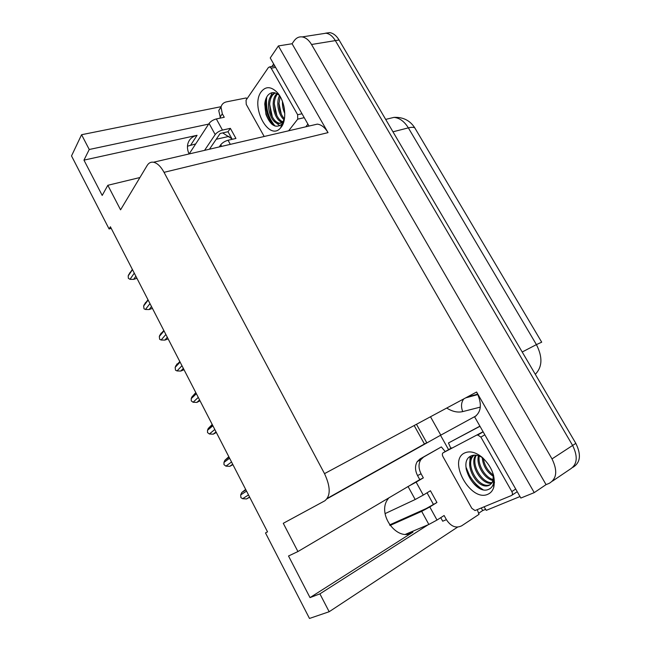 <?xml version="1.0" encoding="UTF-8"?>
<svg xmlns="http://www.w3.org/2000/svg" width="651" height="651" viewBox="0 0 651 651"><rect width="100%" height="100%" fill="white"/><g stroke="black" fill="none" stroke-linecap="round" stroke-linejoin="round"><path stroke-width="0.98" d="M231.976 138.883L222.691 132.91M417.503 480.983L297.93 551.543L283.275 523.306L324.792 500.822C330.741 495.964 330.651 486.899 324.515 473.643L164.044 172.336C160.789 166.436 157.273 163.067 153.506 162.229C150.861 161.814 148.745 162.896 147.15 165.492L120.565 209.825L107.83 185.291L139.932 177.528M208.654 124.097L89.244 149.494L81.578 134.716L71.52 155.931L109.091 228.957L110.401 226.776L267.52 531.843L265.494 532.941L309.485 618.45L329.17 611.728L319.901 593.867L310.014 597.61L412.954 532.127C398.013 543.032 376.302 514.249 387.931 499.057L388.834 497.852M321.545 33.901L326.013 33.201C329.601 33.787 332.71 36.253 335.346 40.606L572.62 445.455C578.251 456.961 577.242 464.993 569.592 469.542C577.242 464.993 578.251 456.961 572.62 445.455L335.346 40.606C332.71 36.253 329.601 33.787 326.013 33.201L321.545 33.901M448.572 449.654L440.515 435.283L476.231 415.786M485.719 509.318L482.7 510.555L481.276 508.008M164.044 172.336L328.039 132.625L278.384 45.936L270.238 57.955L309.013 126.058M474.612 416.852L520.849 498.048L534.235 492.62L476.605 392.008C482.114 403.417 481.528 411.652 474.848 416.721L474.612 416.852M328.039 132.625C324.979 127.506 321.415 124.675 317.346 124.121L312.39 125.269M546.059 484.629L292.071 43.747L294 40.964C296.213 37.872 298.939 36.521 302.186 36.912C305.75 37.522 308.867 40.053 311.536 44.496L552.007 458.906C557.744 470.689 556.808 478.835 549.192 483.351L546.059 484.629L534.235 492.62M329.17 611.728L457.572 527.115M478.518 513.313L482.7 510.555M81.578 134.716L221.12 106.674M278.384 45.936L292.071 43.747M187.48 146.206L195.707 143.904M216.213 139.273L229.062 136.368M407.192 533.592L406.167 534.235M414.166 425.518L424.444 444.006L327.404 498.3M109.091 228.957L111.223 228.371M327.071 498.788L440.515 435.283M319.901 593.867L428.163 524.755M189.091 153.953C187.618 150.698 187.146 147.574 187.667 144.587C188.749 139.672 191.882 136.58 197.066 135.302L83.963 160.13L102.199 195.43L107.83 185.291M83.963 160.13L89.244 149.494M267.52 531.843L265.494 532.941M310.014 597.61L288.515 556.003L297.93 551.543M416.477 424.281L426.755 442.737L327.372 498.349M426.755 442.737L424.444 444.006M432.923 503.459L433.094 504.265M440.792 435.137L430.49 416.754M325.622 33.16L329.74 32.623C333.328 33.201 336.437 35.667 339.073 39.996L575.826 443.364C581.433 454.764 580.44 462.763 572.856 467.353M136.686 277.822L136.157 278.571L136.71 277.871M134.285 273.151L129.98 279.328L133.634 279.369L135.864 276.211M136.157 278.571L133.634 279.369M129.98 279.328L128.345 278.286L128.206 275.869L132.487 269.652M130.078 272.452L128.206 275.869M149.974 303.61L145.458 309.477L149.152 309.542L151.488 306.548M151.659 308.68L149.152 309.542M145.458 309.477L144.009 308.81L143.659 305.97L148.151 300.07M145.547 302.536L143.659 305.97M165.867 334.476L161.131 340.009L164.866 340.099L167.307 337.275M167.364 339.179L164.866 340.099M161.131 340.009L159.641 339.277L159.316 336.461L164.019 330.887M161.22 333.003L159.316 336.461M183.875 369.434L183.403 369.923M181.963 365.732L177.015 370.932L180.783 371.054L183.338 368.393M183.265 370.069L180.783 371.054M177.015 370.932L175.477 370.134L175.168 367.335L180.091 362.102M177.088 363.868L175.168 367.335M200.003 400.764L196.903 402.408L199.572 399.926M198.278 397.403L193.095 402.253L196.903 402.408M193.095 402.253L191.28 400.918L191.231 398.615L196.382 393.717M196.032 393.049L191.817 397.069L195.805 392.602M191.817 397.069L191.231 398.615M465.913 466.93L469.469 475.393C473.008 481.569 477.492 486.297 482.92 489.585M477.248 509.676L479.046 514.339L461.673 525.813C456.017 528.563 450.931 526.513 446.407 519.661L444.112 515.511L437.008 520.051L429.798 506.95L421.677 511.36L390.014 525.487M429.798 506.95L436.935 502.507L430.441 490.748L423.28 495.094L416.144 482.122L423.337 477.875L421.083 473.79C418.463 468.557 418.349 463.878 420.758 459.744L423.565 457.083L441.345 446.92L420.058 458.931L417.258 461.583L420.758 459.744M389.607 524.918L426.177 508.569L436.935 502.507M433.297 504.143L427.056 492.807M446.407 519.661L442.704 521.207L440.751 517.659M411.945 484.198L419.789 479.632L417.551 475.572C414.947 470.364 414.85 465.701 417.258 461.583M419.789 479.632L423.337 477.875M519.986 496.542L486.256 510.351L484.084 506.844M479.917 426.169L448.458 442.981L450.834 448.344M479.982 426.291L448.458 442.981M479.266 426.698L480.031 426.364M445.235 451.582L441.345 446.92M416.144 482.122L407.412 486.875M385.091 513.615L415.183 499.512L423.28 495.094M405.622 534.251L428.854 524.462L437.008 520.051M270.482 121.119L273.2 125.179C267.838 118.01 265.299 109.531 265.584 99.749C265.266 107.382 266.902 114.503 270.482 121.119M230.316 144.359L228.062 140.258C224.904 141.153 222.471 142.65 220.754 144.75L219.241 146.939M228.062 140.258L235.939 138.451L230.364 128.345L228.029 131.722L220.16 133.471L209.459 149.217M232.212 139.306L228.029 131.722M220.502 118.067L218.752 110.572L221.112 106.715M230.364 128.345L222.463 130.078L216.335 118.946L224.253 117.278L222.316 113.77L221.023 107.106C221.682 104.274 223.537 102.516 226.589 101.833L246.2 97.951L246.859 99.017M307.907 124.113L305.832 126.799M273.672 63.993L271.898 66.492M216.335 118.946C213.17 119.792 210.745 121.289 209.077 123.438L189.27 153.75M204.56 150.357L215.18 134.578C216.873 132.454 219.297 130.957 222.463 130.078M487.933 494.239C470.754 502.539 447.294 460.477 464.684 452.95C469.753 450.695 475.523 452.103 481.992 457.181C491.822 466.515 495.753 476.524 493.792 487.192C492.726 490.634 490.773 492.986 487.933 494.239M482.936 457.995C478.631 455.179 474.758 454.455 471.316 455.822C456.522 461.754 475.157 495.525 488.437 489.414C490.83 488.502 492.482 486.655 493.393 483.88L493.963 478.135L493.58 475.393M474.205 455.155C464.358 462.34 476.988 486.956 488.177 485.264L490.105 484.775M474.018 455.171C462.796 461.177 475.352 487.705 487.119 485.931L489.047 485.451L491.554 483.441L492.994 480.536L493.287 474.351M476.296 455.252C470.632 464.602 482.399 483.717 492.107 482.611M475.661 455.179C468.997 464.277 481.317 484.775 491.326 483.254L491.725 483.205M479.494 455.318C476.955 464.041 485.182 477.94 493.523 479.673M478.778 454.862C475.165 463.837 484.393 479.445 493.328 480.511M483.327 458.353C484.507 465.603 487.892 471.21 493.499 475.181M482.179 457.336C482.993 465.823 486.818 472.219 493.661 476.532M477.191 435.161L477.769 434.99L480.877 437.114L511.841 491.586C512.768 493.499 512.638 494.809 511.466 495.525L475.027 510.547L471.837 508.333L442.932 456.571C442.078 454.789 442.143 453.535 443.136 452.795L483.083 431.735M493.458 474.929L493.076 481.252L491.554 483.441M470.128 456.457L469.664 465.709M493.482 484.621L493.963 478.135M470.657 456.139L469.843 461.917M466.075 468.565C468.866 479.136 474.4 486.126 482.676 489.519M493.58 485.418L494.491 482.147M281.183 127.173L280.662 127.808C269.05 142.154 249.951 106.406 261.222 91.742C265.746 86.127 271.068 86.355 277.18 92.418C285.211 100.897 287.303 119.874 281.183 127.173M279.637 95.713C275.21 91.734 271.288 91.596 267.87 95.298C266.129 97.504 265.087 100.433 264.762 104.087L265.966 114.438C270.442 125.456 275.723 128.719 281.802 124.243L284.3 119.621M275.145 92.89L272.639 95.054C270.906 97.292 269.913 100.344 269.644 104.201L270.661 112.656C272.753 118.97 275.707 122.486 279.515 123.21L283.348 121.989M274.706 92.776L271.451 95.29C264.721 103.029 270.482 123.169 278.343 123.47C280.353 123.657 282.005 122.819 283.299 120.964L284.471 118.612M277.472 93.956L277.35 94.11C275.495 96.511 274.486 99.774 274.315 103.908L275.153 110.947C276.813 116.635 279.32 120.24 282.68 121.745M276.838 93.589L276.179 94.346C269.75 101.694 274.616 120.72 282.176 122.242M280.158 96.568L278.962 103.794L279.58 109.051C280.54 113.16 282.16 116.383 284.438 118.718M279.515 95.591C275.796 102.866 278.587 115.341 284.039 119.67M283.779 105.771L284.406 108.969M282.469 101.483C282.265 105.698 283.039 109.685 284.788 113.453M264.184 136.482L246.241 104.363L246.054 100.181L268.415 67.517L269.636 66.89L271.174 68.168L297.637 114.722L297.727 119.133L288.645 130.794M272.134 92.686L269.758 98.285M274.38 121.46L279.816 125.781M281.712 125.431L283.177 123.568M278.962 103.265L281.297 114.128M274.315 103.761L276.854 115.544M269.644 104.298L272.37 116.928M265.274 100.872C264.282 110.458 266.528 118.27 272.004 124.317M281.558 125.928L282.461 125.138M216.352 432.5L213.235 434.168L216.026 431.865M214.797 429.489L209.386 433.989L213.235 434.168M209.386 433.989L207.523 432.573L207.498 430.303L212.877 425.754M212.446 424.916L208.222 428.496L212.21 424.452M208.23 428.488L207.498 430.303M232.912 464.651L229.779 466.344L232.692 464.228M231.544 461.998L225.897 466.132L229.779 466.344M225.897 466.132L223.985 464.643L223.977 462.397L229.6 458.223M229.062 457.181L224.872 460.314L228.826 456.717M224.872 460.306L223.977 462.397M249.683 497.226L246.542 498.943L249.585 497.022M248.511 494.939L242.62 498.707L246.542 498.943M242.62 498.707L240.903 497.616L240.675 494.923L246.542 491.114M245.883 489.837L241.765 492.53L245.663 489.406M241.765 492.53L240.675 494.923M412.954 532.127L408.763 533.885M552.504 481.105L569.592 469.542M552.007 458.906L575.826 443.364M311.536 44.496L339.073 39.996M324.515 473.643L476.605 392.008M197.066 135.302L190.776 145.018M541.656 342.1L415.371 128.849C414.809 127.197 412.474 126.872 408.356 127.873C404.361 121.436 399.576 117.929 394.001 117.375L387.239 119.019M446.724 408.047C452.315 411.587 457.645 412.775 462.706 411.603L480.324 407.111M535.301 374.309C542.389 366.977 542.755 357.074 536.408 344.607L541.705 342.182M522.208 352.004L536.408 344.607L408.356 127.873L392.96 131.811M477.72 394.148L467.369 396.964M462.706 411.603C460.818 406.509 461.201 402.261 463.846 398.851M421.083 473.79L417.551 475.572M423.565 457.083L420.058 458.931M408.079 486.549L415.183 499.512M421.677 511.36L428.854 524.462M222.316 113.77L220.038 117.213M307.41 124.813L308.208 124.634M188.871 153.457L189.563 153.294M209.077 123.438L215.18 134.578M220.754 144.75L221.649 146.377M480.877 437.114L484.832 434.803M443.136 452.795L451.664 447.864M511.93 495.216L517.236 491.7M511.841 491.586L515.714 489.031M275.104 126.074C268.399 118.091 265.6 108.408 266.707 97.048M271.174 68.168L275.601 67.379M297.727 119.133L304.237 117.668M297.637 114.722L302.015 113.762M302.186 36.912L329.74 32.623M153.506 162.229L317.346 124.121M385.677 119.393L394.001 117.375C403.221 116.985 410.203 120.557 414.939 128.109M477.907 394.547L465.677 397.867M132.365 269.433L128.402 275.186M147.989 299.769L143.936 305.099M163.808 330.48L159.674 335.379M179.822 361.574L175.632 366.033M218.752 110.572L221.023 107.106M487.119 485.931L488.177 485.264M491.326 483.254L491.961 482.847M477.769 434.99L483.156 431.865M492.994 480.536L493.076 481.252M493.393 483.88L493.792 487.192M281.802 124.243L280.662 127.808M278.343 123.47L279.515 123.21M269.636 66.89L274.803 65.987M279.084 94.859L277.18 92.418"/></g></svg>
